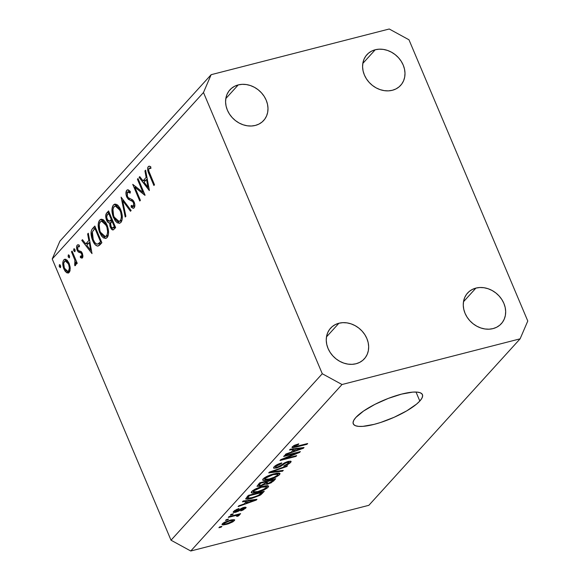 <?xml version="1.0" encoding="UTF-8"?>
<svg xmlns="http://www.w3.org/2000/svg" width="580" height="580" viewBox="0 0 580 580"><rect width="100%" height="100%" fill="white"/><g stroke="black" fill="none" stroke-linecap="round" stroke-linejoin="round"><path stroke-width="0.87" d="M419.818 401.041L416.02 392.044L419.818 401.041L416.52 404.151L406.79 410.828L394.175 417.266L380.603 422.486L374.1 424.372L362.913 426.358L358.657 426.38L355.525 425.742L353.633 424.466L353.053 422.61L353.814 420.239L355.881 417.44A37.548 9.882 -22.9 0 1 392.972 396.705A37.548 9.882 -22.9 0 1 422.436 394.632A37.548 9.882 -22.9 0 1 419.818 401.041A37.548 9.882 -22.9 0 1 382.727 421.776A37.548 9.882 -22.9 0 1 353.263 423.849A37.548 9.882 -22.9 0 1 355.881 417.44L363.58 411.024L374.97 404.34L388.325 398.395L401.599 394.103L412.786 392.116L417.042 392.102L420.181 392.74L422.066 394.016L422.646 395.872L421.885 398.242L419.818 401.041M375.238 49.764A22.794 19.118 -137.7 0 1 400.454 60.146A22.794 19.118 -137.7 0 1 400.664 85.347A22.794 19.118 -137.7 0 1 392.348 90.277L395.973 88.921L399.127 86.833L401.693 84.1L403.564 80.823L404.68 77.133L405 73.174L404.499 69.093L403.201 65.04L401.157 61.183L398.446 57.667L395.176 54.629L391.464 52.178L387.462 50.409L383.315 49.401L379.182 49.184L375.238 49.764L371.613 51.127L368.459 53.208L365.893 55.941L364.015 59.218L362.899 62.908L362.587 66.867L363.087 70.956L364.385 75.001L366.43 78.858L369.134 82.374L372.411 85.419L376.115 87.87L380.125 89.632L384.272 90.639L388.397 90.864L392.348 90.277A22.794 19.118 -137.7 0 1 367.133 79.895A22.794 19.118 -137.7 0 1 366.923 54.694A22.794 19.118 -137.7 0 1 375.238 49.764L362.812 63.438L375.238 49.764M475.912 288.093A22.794 19.118 -137.7 0 1 501.127 298.475A22.794 19.118 -137.7 0 1 501.337 323.676A22.794 19.118 -137.7 0 1 493.022 328.606L496.647 327.25L499.8 325.162L502.367 322.429L504.238 319.152L505.361 315.462L505.673 311.504L505.173 307.422L503.875 303.369L501.83 299.512L499.119 295.996L495.849 292.958L492.137 290.507L488.135 288.738L483.988 287.731L479.863 287.513L475.912 288.093L472.287 289.456L469.133 291.537L466.566 294.27L464.689 297.547L463.572 301.238L463.26 305.196L463.761 309.285L465.059 313.33L467.103 317.188L469.807 320.704L473.084 323.749L476.796 326.199L480.798 327.961L484.945 328.976L489.071 329.193L493.022 328.606A22.794 19.118 -137.7 0 1 467.806 318.224A22.794 19.118 -137.7 0 1 467.596 293.023A22.794 19.118 -137.7 0 1 475.912 288.093L463.485 301.767L475.912 288.093M338.908 323.241A22.794 19.118 -137.7 0 1 364.124 333.623A22.794 19.118 -137.7 0 1 364.334 358.824A22.794 19.118 -137.7 0 1 356.026 363.754L359.644 362.399L362.797 360.31L365.364 357.577L367.242 354.3L368.358 350.61L368.67 346.651L368.169 342.57L366.872 338.517L364.834 334.66L362.123 331.144L358.846 328.106L355.141 325.656L351.132 323.887L346.985 322.879L342.86 322.661L338.908 323.241L335.283 324.604L332.13 326.685L329.57 329.418L327.693 332.695L326.576 336.385L326.257 340.344L326.757 344.433L328.055 348.478L330.1 352.336L332.811 355.852L336.081 358.897L339.793 361.347L343.795 363.109L347.942 364.117L352.075 364.341L356.026 363.754A22.794 19.118 -137.7 0 1 330.803 353.372A22.794 19.118 -137.7 0 1 330.593 328.171A22.794 19.118 -137.7 0 1 338.908 323.241L326.482 336.915L338.908 323.241M238.235 84.912A22.794 19.118 -137.7 0 1 263.45 95.294A22.794 19.118 -137.7 0 1 263.661 120.495A22.794 19.118 -137.7 0 1 255.352 125.425L258.97 124.069L262.124 121.981L264.69 119.248L266.568 115.971L267.685 112.281L267.996 108.322L267.496 104.24L266.198 100.188L264.161 96.331L261.45 92.815L258.173 89.777L254.468 87.326L250.458 85.557L246.311 84.549L242.186 84.332L238.235 84.912L234.61 86.275L231.456 88.356L228.897 91.089L227.019 94.366L225.903 98.056L225.584 102.015L226.084 106.104L227.382 110.149L229.426 114.006L232.138 117.522L235.407 120.568L239.119 123.018L243.121 124.78L247.268 125.787L251.401 126.012L255.352 125.425A22.794 19.118 -137.7 0 1 230.13 115.043A22.794 19.118 -137.7 0 1 229.919 89.842A22.794 19.118 -137.7 0 1 238.235 84.912L225.808 98.585L238.235 84.912M408.98 39.788L527.778 321.015L520.115 338.829L342.019 384.518L190.762 551L368.858 505.31L520.115 338.829L368.858 505.31L190.762 551L171.02 540.212L322.277 373.738L203.479 92.51L52.222 258.985L171.02 540.212L52.222 258.985L59.885 241.171L211.142 74.689L389.238 29L408.98 39.788L527.778 321.015L520.115 338.829L342.019 384.518L322.277 373.738L171.02 540.212L190.762 551L342.019 384.518L322.277 373.738L203.479 92.51L211.142 74.689L59.885 241.171L52.222 258.985L203.479 92.51L211.142 74.689L389.238 29L408.98 39.788M142.941 192.299L137.409 179.198L138.025 178.517L144.942 195.344L134.85 187.21L140.396 200.339L139.78 201.021L132.733 184.338L142.941 192.299L132.733 184.338L139.78 201.021L140.396 200.339L134.85 187.21L145.072 195.199L138.025 178.517L137.409 179.198L138.221 178.988L137.409 179.198L142.941 192.299L143.753 192.089L142.941 192.299M133.472 206.088L134.857 205.733L133.472 206.088L131.225 205.421L131.102 207.067L134.814 206.11L131.102 207.067L133.501 208.271L134.125 207.872C135.082 206.589 135.096 204.675 134.176 202.115L132.719 199.999L128.267 197.671L127.332 196.308L127.484 191.994L130.166 193.118L130.391 191.632L127.477 189.827L126.759 190.283C125.679 191.784 125.664 194.01 126.708 196.961L127.542 196.743L126.708 196.961L126.019 194.452L126.578 190.508L127.542 189.812L128.47 189.95L130.159 191.364L130.166 193.118L128.76 191.886L127.368 192.147L127.071 195.547L128.267 197.671L132.457 199.803L133.69 201.151L134.828 204.653L134.422 207.451L133.11 208.307L131.102 207.067L131.225 205.421L132.421 206.284L133.647 205.856L133.588 202.862L132.407 201.325L128.31 199.288L126.708 196.961L130.601 200.564L132.225 201.209L133.588 202.862L133.472 206.088L133.03 206.364L134.843 205.9M121.097 197.142L131.145 210.525L130.486 211.258L122.641 200.629L125.896 216.304L125.237 217.029L121.097 197.142L125.237 217.029L125.896 216.304L122.641 200.629L130.486 211.258L131.145 210.525L121.097 197.142M113.419 204.972L115.065 204.066L118.052 205.48L119.929 208.039L121.372 211.461L122.191 215.216L122.17 219.349L121.22 222.024L119.676 223.286L117.225 222.807L115.217 220.828L112.861 215.934L111.984 208.967L113.419 204.972C111.418 207.894 111.454 212.142 113.521 217.718L119.502 223.336L120.879 222.452C122.844 219.494 122.793 215.238 120.712 209.677L114.738 204.124L113.419 204.972L116.232 204.254L113.419 204.972M99.666 220.11L101.312 219.196L103.291 219.805L105.741 222.423L107.315 225.692L108.446 230.354L108.503 233.885L107.764 236.647L105.922 238.423L103.479 237.938L101.464 235.966L99.107 231.065L98.237 224.105L99.666 220.11C97.665 223.024 97.701 227.273 99.767 232.848L105.749 238.474L107.126 237.59C109.091 234.632 109.04 230.376 106.966 224.815L100.985 219.255L99.666 220.11L102.486 219.385L99.666 220.11M88.312 233.232L92.01 253.605L81.787 240.41L82.454 239.678L85.731 243.905L88.849 240.475L87.638 233.972L88.312 233.232L87.638 233.972L88.849 240.475L85.731 243.905L82.454 239.678L81.787 240.41L92.01 253.605L88.312 233.232M59.348 264.792L60.088 264.886L60.617 265.836L60.4 267.67L59.261 266.532L59.348 264.792L59.363 266.814L60.523 267.576L60.508 265.553L59.559 264.661M69.1 263.262L70.136 267.075L70.013 270.817L68.592 272.933L66.802 272.81L65.054 271.121L63.648 268.351L62.85 264.995L62.901 261.892L63.597 260.152L65.025 259.173L67.178 260.224L69.1 263.262L64.815 259.216L63.843 259.847C62.394 261.913 62.415 264.958 63.901 268.982L66.417 272.556L68.222 273.079L69.172 272.469L70.238 268.344L69.1 263.262M68.251 254.997L68.831 254.954L69.52 256.034L69.303 257.875L68.164 256.73L68.251 254.997L68.266 257.012L69.426 257.774L69.411 255.751L68.462 254.867M71.471 251.763L72.094 251.082L77.242 263.276L76.625 263.958L75.864 262.16L75.893 264.552L75.161 265.705L74.566 264.023L75.277 262.755L74.864 260.166L71.471 251.763L74.864 260.166L74.776 265.691L75.487 265.517L75.864 262.16L76.625 263.958L77.242 263.276L72.094 251.082L71.471 251.763L72.29 251.553L71.471 251.763M73.805 248.885L74.385 248.842L75.074 249.922L74.856 251.756L73.718 250.618L73.805 248.885L73.819 250.901L74.98 251.662L74.965 249.639L74.015 248.755M77.836 246.638L79.38 246.826L79.308 245.246L77.822 244.767L77.176 245.173L78.59 244.811L77.176 245.173C76.35 246.34 76.35 248.051 77.191 250.321L78.053 250.096L77.191 250.321L78.22 251.945L80.772 251.292L78.22 251.945L79.852 252.662L81.722 252.177L79.852 252.662L82.121 252.865L81.099 253.126L81.736 254.047L82.534 253.844L81.736 254.047L81.773 256.404L82.933 256.106L80.366 256.077L80.388 257.585L82.853 256.954L80.388 257.585L82.411 257.904L82.324 253.308L82.933 255.961L82.643 257.571L81.976 258.165L80.388 257.585L80.366 256.077L81.468 256.57L81.889 256.23L81.736 254.047L80.939 253.011L78.22 251.945L76.922 249.596L76.553 247.326L76.915 245.55L77.626 244.832L79.018 245.021L79.38 246.826L78.169 246.42L77.568 247.131L77.778 249.574L78.605 250.661L81.106 251.51L82.324 253.308L81.302 251.684L78.445 250.553L77.778 249.574L77.836 246.638L79.344 246.116M98.056 246.065L101.877 242.737L94.83 226.055L92.698 228.397C90.509 230.883 90.487 234.878 92.626 240.395L93.445 240.185L92.626 240.395L91.698 237.764L91.111 231.601L92.046 229.238L94.83 226.055L101.877 242.737L99.347 245.376L97.368 246.065L95.163 244.658L92.626 240.395C94.206 244.187 96.019 246.079 98.056 246.065L98.209 246.029M106.727 212.969L108.583 210.917L115.63 227.599L113.441 229.796L112.426 229.898L111.309 229.006L109.961 226.243L109.656 222.923L108.018 222.415L106.328 219.61L105.712 215.869L106.727 212.969C105.451 214.477 105.386 216.862 106.531 220.117C107.474 222.22 108.518 223.155 109.656 222.923L110.359 227.353L113.085 229.941L115.63 227.599L108.583 210.917L106.727 212.969L109.178 212.338L106.727 212.969M145.602 170.172L149.299 190.544L139.084 177.35L139.751 176.617L143.028 180.844L146.145 177.415L144.928 170.911L145.602 170.172L144.928 170.911L146.145 177.415L143.028 180.844L139.751 176.617L139.084 177.35L149.393 190.443L145.602 170.172M148.951 168.374L148.748 170.861L154.505 184.817L153.888 185.499L147.675 170.012L147.646 167.961L148.262 166.619L149.401 166.184L150.735 166.721L150.909 168.403L148.951 168.374L150.909 168.403L150.735 166.721L148.929 166.206L148.262 166.619C147.24 168.562 147.53 171.1 149.125 174.232L153.888 185.499L154.505 184.817L149.814 173.717C148.697 171.644 148.407 169.86 148.951 168.374L149.502 168.113M296.373 453.212L283.649 456.474L284.36 455.684L300.346 451.588L299.584 452.422L283.946 458.882L296.685 455.619L295.967 456.402L279.988 460.505L280.749 459.664L296.373 453.212L280.749 459.664L279.988 460.505L295.967 456.402L296.685 455.619L283.946 458.882L299.584 452.422L300.346 451.588L284.36 455.684L283.649 456.474L296.373 453.212L296.141 452.668L296.373 453.212M276.573 468.009L273.753 468.205L273.731 467.262L276.022 465.283L279.531 463.616L281.786 462.905L281.278 463.637L276.769 465.653L275.522 466.936L276.181 467.422L279.4 466.385L284.258 463L287.354 461.651L290.877 461.209L291.117 461.702L290.384 462.709L287.81 464.478L283.721 466.023L288.833 462.847L288.811 462.042L286.563 462.47L280.387 466.516L276.573 468.009L281.452 465.863L285.628 462.862L289.101 462.216L288.717 462.985L283.721 466.023L290.609 462.477L291.102 461.419L288.224 461.404L277.24 467.233L275.5 467.212L275.892 466.407L281.278 463.637L281.786 462.905C278.306 463.87 275.739 465.174 274.086 466.82L273.528 467.98L276.573 468.009L276.319 467.415L276.573 468.009M282.547 471.177L268.728 472.896L269.468 472.076L287.506 465.718L286.774 466.523L271.005 471.968L283.286 470.358L282.547 471.177L283.286 470.358L271.005 471.968L286.774 466.523L287.506 465.718L269.468 472.076L268.728 472.896L282.547 471.177L282.257 470.489L282.547 471.177M263.124 478.884L266.22 476.709L270.802 474.752L276.645 473.222L279.299 473.106L280.046 473.759L278.726 475.404L272.267 478.659L264.524 480.515L262.718 480.167L263.124 478.884L262.624 480.03L263.545 480.486L268.583 479.783C273.18 478.645 276.827 476.948 279.517 474.679L280.01 473.534L273.84 473.838L267.663 476.013L263.124 478.884M251.698 491.463L254.794 489.288L259.376 487.33L265.219 485.801L267.873 485.685L268.62 486.337L267.3 487.99L260.84 491.245L253.09 493.094L251.285 492.746L251.698 491.463L251.191 492.608L252.119 493.065L257.157 492.362C261.754 491.224 265.401 489.527 268.09 487.265L268.583 486.113L262.406 486.417L256.23 488.592L251.698 491.463M246.63 501.243L242.454 501.809L243.201 500.989L256.983 499.308L256.287 500.076L238.112 506.594L238.851 505.774L244.224 503.889L246.63 501.243L244.224 503.889L238.851 505.774L238.112 506.594L256.287 500.076L256.983 499.308L243.201 500.989L242.454 501.809L246.63 501.243L246.362 500.605L246.63 501.243M221.198 527.14L218.914 527.727L219.624 526.937L221.908 526.35L221.198 527.14L221.908 526.35L219.624 526.937L218.914 527.727L221.198 527.14L220.965 526.596L221.198 527.14M226.541 524.335L223.169 524.965L221.966 524.632L222.575 523.544L224.707 522.152L231.297 519.89L234.719 519.883L232.993 521.783L228.687 523.711L226.541 524.335L234.356 520.71L234.719 519.883L230.26 520.137L222.321 523.798L221.959 524.625L226.541 524.335L226.309 523.776L226.541 524.335M227.802 519.868L225.518 520.448L226.236 519.665L228.52 519.078L227.802 519.868L228.52 519.078L226.236 519.665L225.518 520.448L227.802 519.868L227.57 519.325L227.802 519.868M239.272 515.301L237.829 514.351L238.054 514.902L239.91 514.424L239.678 513.88L239.91 514.424L240.627 513.634L228.999 516.62L228.288 517.404L234.313 515.859L234.081 515.315L234.313 515.859L228.288 517.404L228.999 516.62L240.627 513.634L239.91 514.424L238.054 514.902L239.388 515.134L237.981 516.2L236.582 516.33L237.35 515.649L237.053 515.352L234.313 515.859L236.56 515.388L237.278 515.743L236.582 516.33L237.981 516.2L239.388 515.025M232.624 514.562L230.34 515.141L231.057 514.359L233.341 513.771L232.624 514.562L233.341 513.771L231.057 514.359L230.34 515.141L232.624 514.562L232.392 514.018L232.624 514.562M235.668 512.27L233.747 512.539L233.174 512.031L236.437 509.501L239.047 508.537L235.451 510.777L234.944 511.495L235.719 511.64L242.375 507.884L245.202 507.13L246.094 507.645L242.991 510.074L240.729 510.9L243.992 508.703L244.311 508.123L243.317 508.123L238.641 511.139L235.668 512.27L243.469 508.087L243.992 508.703L240.729 510.9L245.673 508.254L246.101 507.37L243.948 507.355L236.096 511.56L235.219 511.002L239.047 508.537L233.61 511.372L233.182 512.278L235.668 512.27L235.415 511.676L235.668 512.27M251.727 498.43L247.762 499.206L245.673 498.988L248.291 495.392L264.27 491.289L260.007 495.313L251.727 498.43L260.942 494.704L264.27 491.289L248.291 495.392L245.623 498.901L251.727 498.43L251.488 497.872L251.727 498.43M260.217 486.228L256.962 486.323L259.717 482.814L275.703 478.71L271.237 482.792L267.177 484.278L265.082 484.177L260.217 486.228L265.082 484.177L267.663 484.162L273.571 481.059L275.703 478.71L259.717 482.814L256.962 486.323L260.217 486.228L259.97 485.641L260.217 486.228M293.683 449.457L289.507 450.022L290.254 449.203L304.043 447.521L303.347 448.282L285.164 454.8L285.904 453.988L291.283 452.103L293.683 449.457L291.283 452.103L285.904 453.988L285.164 454.8L303.347 448.282L304.043 447.521L290.254 449.203L289.507 450.022L293.683 449.457L293.415 448.818L293.683 449.457M292.313 446.76L294.785 445.164L298.78 443.852L298.272 444.584L294.669 445.904L293.995 446.549L294.43 446.81L307.668 443.526L306.95 444.316L292.769 447.731L291.979 447.485L292.313 446.76L291.979 447.492L296.105 447.1L306.95 444.316L307.668 443.526L294.64 446.788L294.147 446.317L298.272 444.584L298.78 443.852L294.517 445.288L292.313 446.76M233.863 519.542L234.356 520.71L233.863 519.542M232.471 519.658L232.718 521.115L232.841 520.593L232.13 520.456L229.549 520.927C231.942 520.238 232.993 520.303 232.718 521.115L227.143 523.58C224.75 524.262 223.692 524.197 223.96 523.392L223.684 522.725L223.96 523.392L229.549 520.927L229.325 520.39L229.549 520.927L223.96 523.392M237.256 514.503L237.981 516.2L237.256 514.503M236.995 514.569L237.278 515.743M236.292 514.75L236.56 515.388L236.292 514.75M238.329 508.769L238.539 509.269L238.329 508.769M234.922 510.298L235.219 511.002L234.922 510.298M234.545 510.56L234.958 511.531L235.219 511.002M245.202 507.13L245.673 508.254L245.202 507.13M243.984 507.348L243.992 508.703M243.245 507.565L243.469 508.087L243.245 507.565M242.041 508.029L242.273 508.58L242.041 508.029M240.482 508.87L240.809 509.632L240.482 508.87M256.019 499.431L256.287 500.076L256.019 499.431M248.262 501.026L252.264 500.547L252.003 499.916L252.264 500.547L254.975 500.12L254.743 499.583L254.975 500.12L246.333 503.15L245.876 502.077L246.333 503.15L248.262 501.026L248.001 500.409L248.262 501.026L246.333 503.15L254.975 500.12L248.262 501.026M261.711 491.949L262.334 493.421L261.711 491.949M260.565 493.798L260.942 494.704L260.565 493.798M249.444 495.697L261.689 492.558L261.457 492.014L261.689 492.558L259.195 495.037L252.46 497.64L247.624 498.118L248.218 497.046L247.762 495.973L248.218 497.046L249.444 495.697L249.212 495.153L249.444 495.697L247.617 498.082L250.538 498.082L258.049 495.683L261.689 492.558L249.444 495.697M267.394 485.62L268.09 487.265L267.394 485.62M256.918 491.804L257.157 492.362L256.918 491.804M251.524 491.666L252.119 493.065L251.524 491.666M261.667 487.207L266.59 486.874L266.22 487.744L261.834 490.31L257.919 491.564L253.213 491.825L253.243 490.194L253.569 490.977L261.667 487.207L261.442 486.678L261.667 487.207L254.99 489.868L253.221 491.84L254.504 492.188L257.368 491.702L264.444 489.063L266.22 487.744L266.466 486.721L261.667 487.207M273.115 479.979L273.571 481.059L272.89 479.435L273.115 479.979L271.947 481.262L268.112 483.445L266.532 483.321L266.039 482.161L266.532 483.321L267.083 482.589L266.445 481.088L267.083 482.589L268.344 481.204L273.115 479.979L268.344 481.204L268.112 480.661L268.344 481.204L266.517 483.445L267.663 484.162L267.423 483.597L270.592 482.459L273.115 479.979M264.799 483.502L265.082 484.177L264.799 483.502M265.995 482.212L266.532 483.321M260.869 483.118L266.474 481.683L266.249 481.139L266.474 481.683L265.161 483.133L260.913 485.446L258.963 485.387L258.455 484.198L258.963 485.387L259.456 484.677L258.999 483.604L259.456 484.677L260.869 483.118L260.637 482.575L260.869 483.118L258.963 485.453L260.913 485.446L264.11 484.075L266.474 481.683L260.869 483.118M258.433 484.22L258.963 485.387M278.828 473.041L279.517 474.679L278.828 473.041M268.351 479.225L268.583 479.783L268.351 479.225M262.957 479.087L263.545 480.486L262.957 479.087M273.1 474.628L278.023 474.295L277.646 475.165L273.26 477.732L269.345 478.986L264.639 479.247L264.668 477.615L265.002 478.399L273.1 474.628L272.875 474.099L273.1 474.628L266.423 477.289L264.647 479.261L265.937 479.609L268.801 479.123L275.268 476.818L277.494 475.325L277.9 474.143L273.1 474.628M286.571 466.045L286.774 466.523L286.571 466.045M273.63 470.612L273.803 471.011L273.63 470.612M270.845 471.591L271.005 471.968L270.845 471.591M281.053 463.108L281.278 463.637L281.053 463.108M275.543 465.588L275.892 466.407L275.543 465.588M290.022 461.093L290.609 462.477L290.022 461.093M287.26 461.687L287.47 462.202L287.26 461.687M285.433 462.398L285.628 462.862L285.433 462.398M283.192 463.681L283.468 464.341L283.192 463.681M281.169 465.189L281.452 465.863L281.169 465.189M299.338 451.842L299.584 452.422L299.338 451.842M283.75 458.425L283.946 458.882L283.75 458.425M295.742 455.858L295.967 456.402L295.742 455.858M303.072 447.637L303.347 448.282L303.072 447.637M295.321 449.232L299.324 448.753L299.055 448.13L299.324 448.753L302.028 448.325L301.803 447.789L302.028 448.325L293.386 451.363L292.929 450.283L293.386 451.363L295.321 449.232L295.06 448.615L295.321 449.232L293.386 451.363L302.028 448.325L295.321 449.232M298.048 444.048L298.272 444.584L298.048 444.048M293.857 445.614L294.147 446.317L293.857 445.614M294.64 446.788L294.147 446.317M306.719 443.772L306.95 444.316L306.719 443.772M295.873 446.549L296.105 447.1L295.873 446.549M223.394 522.906L223.96 523.972L225.75 523.899L230.202 522.595L232.718 521.115M60.748 266.459L59.363 266.814L60.748 266.459M69.68 271.723L66.417 272.556L69.68 271.723M64.728 268.772L63.901 268.982L64.728 268.772M65.903 259.318L63.843 259.847L65.903 259.318M68.281 264.081L68.215 263.081M68.549 270.969L67.853 271.411L64.511 268.293C63.38 265.234 63.372 262.914 64.481 261.341L65.199 260.877L68.476 263.929L69.281 263.719L68.476 263.929C69.607 266.996 69.629 269.337 68.549 270.969L70.071 270.577L68.549 270.969L69.346 267.989L68.672 264.415L67.019 261.616L65.91 260.899L64.902 261L63.698 263.327L64.322 267.808L66.533 271.077L67.628 271.44L68.549 270.969M69.651 256.657L68.266 257.012L69.651 256.657M76.683 261.95L75.864 262.16L76.683 261.95M74.776 265.691L75.487 265.517M74.972 263.893L74.566 264.023M75.82 259.92L74.864 260.166L75.82 259.92M74.022 255.649L73.203 255.86L74.022 255.649M75.204 250.545L73.819 250.901L75.204 250.545M81.99 258.158L82.411 257.904M82.824 240.149L81.787 240.41L82.824 240.149M88.704 243.143L85.731 243.905L88.704 243.143M89.624 240.272L88.849 240.475L89.624 240.272M88.414 233.776L87.638 233.972L88.414 233.776M90.683 250.292L86.782 245.253L89.24 242.549L90.016 242.353L89.24 242.549L90.683 250.292L91.459 250.096L90.683 250.292L89.24 242.549L86.782 245.253L90.683 250.292M92.698 228.397L95.519 227.679L92.698 228.397M100.521 244.231L99.803 243.571M99.731 243.491L100.572 244.267M94.939 228.448L100.543 241.708L101.355 241.498L100.057 242.237L101.507 241.867L100.057 242.237L97.744 244.093L101.529 243.121L97.744 244.093C96.084 244.325 94.584 242.868 93.242 239.721L92.365 231.899L94.939 228.448L95.751 228.237L93.663 229.868L92.249 232.275L92.09 235.574L92.858 238.728L94.779 242.498L96.592 244.035L98.071 243.963L100.543 241.708L94.939 228.448M107.786 236.596L107.184 236.103L107.786 236.596M100.594 232.638L99.767 232.848L100.594 232.638M103.254 220.639L103.537 219.972M103.588 219.871L103.109 221.103M106.372 235.908L105.328 236.582L100.391 232.174C98.709 227.592 98.723 224.126 100.412 221.792L101.493 221.089L106.35 225.504L107.162 225.294L106.35 225.504C108.01 230.057 108.025 233.523 106.372 235.908L108.213 235.436L106.372 235.908L107.285 234.117L107.612 231.529L106.887 226.961L104.175 222.111L102.696 221.168L101.384 221.125L99.883 222.553L99.224 224.757L99.847 230.71L101.036 233.523L102.993 235.951L105.016 236.633L106.372 235.908M111.2 227.135L110.359 227.353L111.2 227.135M110.925 222.597L109.656 222.923L110.925 222.597M112.455 221.118L111.984 220.567M107.365 219.9L106.531 220.117L107.365 219.9M111.781 220.269L112.585 221.241M114.289 226.57L113.455 227.49L115.376 226.998L112.6 228.092L110.961 226.642C110.251 224.163 110.468 222.51 111.614 221.683L112.846 221.016L112.034 221.226L114.289 226.57L115.108 226.36L114.289 226.57L112.034 221.226L110.577 223.488L111.244 227.215L112.455 228.121L114.289 226.57M109.533 221.183L111.309 219.515L108.692 213.31L109.504 213.099L107.336 214.854L106.662 217.029L107.684 220.414L108.634 221.212L109.533 221.183L107.148 219.436C106.408 216.862 106.633 215.144 107.807 214.274L108.692 213.31L111.309 219.515L112.121 219.305L110.903 219.965L112.259 219.617L110.903 219.965L109.533 221.183L112.585 220.4L109.308 221.256L112.593 220.407M121.539 221.466L120.937 220.965L121.539 221.466M114.34 217.507L113.521 217.718L114.34 217.507M117.008 205.501L117.283 204.834M117.341 204.733L116.863 205.965M120.125 220.777L119.081 221.444L114.137 217.043C112.462 212.454 112.469 208.996 114.166 206.661L115.246 205.951L120.096 210.366L120.908 210.156L120.096 210.366C121.764 214.919 121.771 218.392 120.125 220.777L121.967 220.306L120.125 220.777L121.031 218.986L121.365 216.398L120.64 211.831L117.928 206.98L116.442 206.03L115.137 205.987L113.636 207.423L112.977 209.619L113.593 215.571L114.782 218.385L116.74 220.82L118.769 221.502L120.125 220.777M123.641 200.375L122.641 200.629L123.641 200.375M126.759 190.283L128.318 189.885L126.759 190.283M127.484 191.994L130 191.19M134.386 202.659L133.588 202.862L134.386 202.659M133.509 200.876L132.225 201.209L133.509 200.876M132.74 200.013L130.601 200.564L132.74 200.013M136.206 186.862L134.85 187.21L136.206 186.862M140.121 177.088L139.084 177.35L140.121 177.088M146 180.083L143.028 180.844L146 180.083M146.921 177.212L146.145 177.415L146.921 177.212M145.703 170.716L144.928 170.911L145.703 170.716M147.98 187.231L144.072 182.192L146.53 179.488L147.305 179.292L146.53 179.488L147.98 187.231L148.756 187.036L147.98 187.231L146.53 179.488L144.072 182.192L147.98 187.231M149.944 174.022L149.125 174.232L149.944 174.022M149.713 166.25L148.262 166.619L149.713 166.25M247.624 498.111L247.051 496.755M266.59 486.874L266.089 485.677M253.213 491.825L252.692 490.586M278.023 474.295L277.515 473.099M264.639 479.247L264.118 478M289.101 462.216L288.709 461.288M293.995 446.665L293.611 445.752M67.853 271.411L70.006 270.853M65.236 260.869L67.294 260.34M74.791 264.001L75.973 263.697M81.533 256.556L82.933 256.2M105.328 236.582L108.083 235.871M101.493 221.089L104.096 220.422M112.607 228.092L115.522 227.345M119.081 221.444L121.836 220.741M115.246 205.951L117.849 205.284M149.314 168.149L150.844 167.75"/></g></svg>

